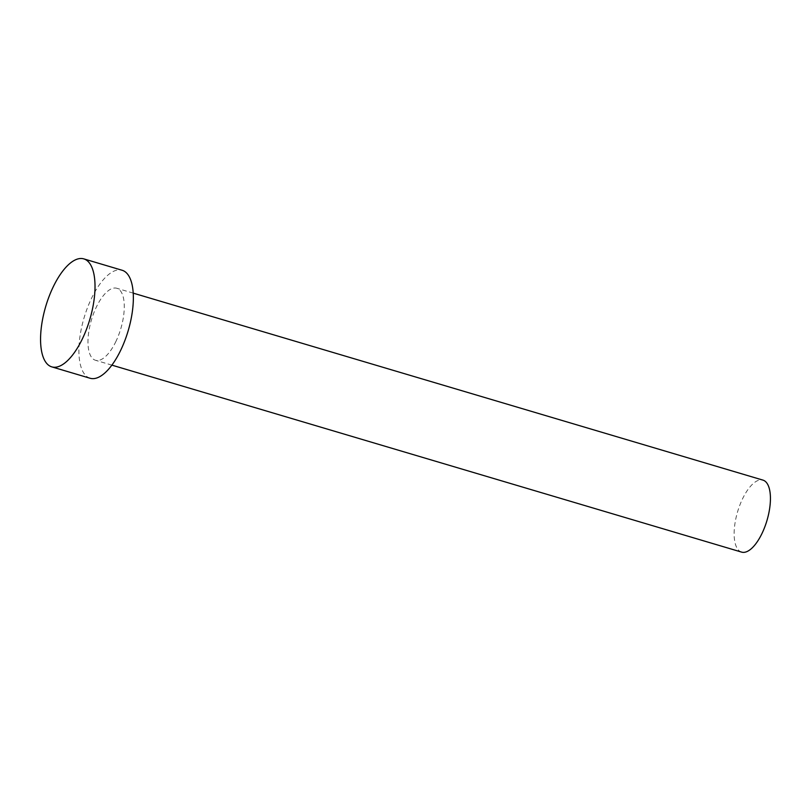 <?xml version="1.0" encoding="UTF-8"?>
<svg xmlns="http://www.w3.org/2000/svg" width="811" height="811" viewBox="0 0 811 811"><rect width="100%" height="100%" fill="white"/><g stroke="black" fill="none" stroke-linecap="round" stroke-linejoin="round"><path stroke-width="0.61" stroke-dasharray="4.05 3.04" d="M741.599 552.109A37.549 15.328 106.5 0 1 742.369 499.201A37.549 15.328 106.5 0 1 762.969 480.122M116.044 341.178A37.549 15.328 106.5 0 1 95.445 360.256A37.549 15.328 106.5 0 1 96.215 307.339A37.549 15.328 106.5 0 1 116.814 288.27A37.549 15.328 106.5 0 1 116.044 341.178M90.102 378.25A56.314 22.992 106.5 0 1 91.258 298.884A56.314 22.992 106.5 0 1 122.157 270.266M111.877 365.132L95.445 360.256M133.247 293.146L116.814 288.27"/><path stroke-width="1.22" d="M133.247 293.146L762.969 480.122A37.549 15.328 106.5 0 1 762.198 533.04A37.549 15.328 106.5 0 1 741.599 552.109L111.877 365.132M83.827 258.891L122.157 270.266A56.314 22.992 106.5 0 1 121.001 349.632A56.314 22.992 106.5 0 1 90.102 378.25L51.772 366.866A56.314 22.992 106.5 0 1 52.918 287.5A56.314 22.992 106.5 0 1 83.827 258.891A56.314 22.992 106.5 0 1 82.671 338.248A56.314 22.992 106.5 0 1 51.772 366.866"/></g></svg>
